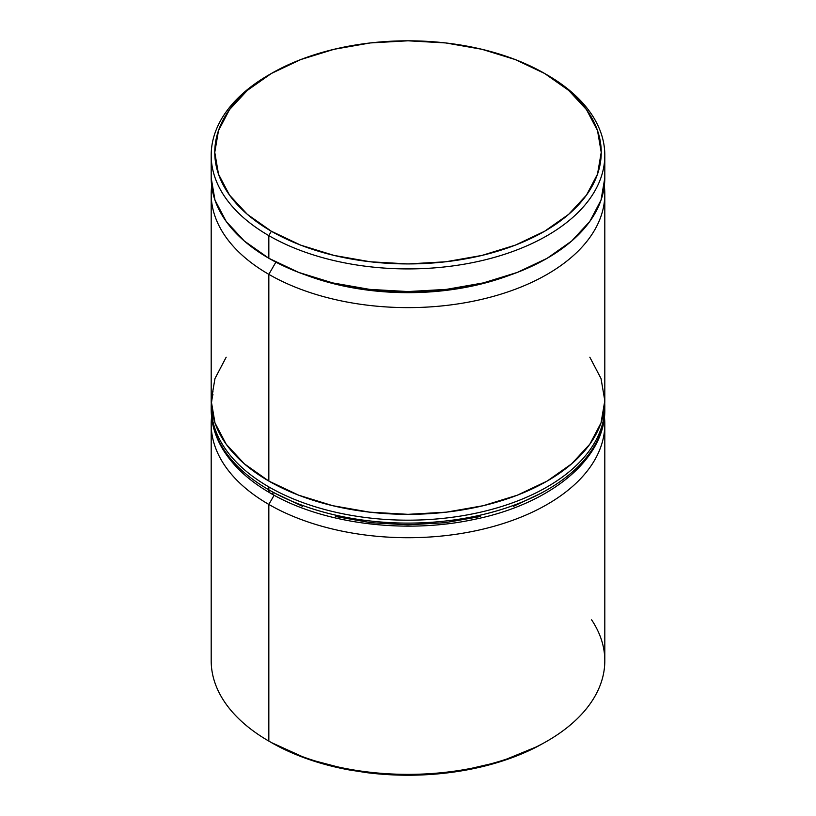 <?xml version="1.0" encoding="UTF-8"?>
<svg xmlns="http://www.w3.org/2000/svg" width="816" height="816" viewBox="0 0 816 816"><rect width="100%" height="100%" fill="white"/><g stroke="black" fill="none" stroke-linecap="round" stroke-linejoin="round"><path stroke-width="1.22" d="M268.831 274.349A196.809 113.628 0 0 0 489.692 297.371A196.809 113.628 0 0 0 604.319 185.966A196.809 113.628 180 0 1 604.809 193.994A196.809 113.628 180 0 1 483.317 298.972A196.809 113.628 180 0 1 268.831 274.349L268.831 481.063A196.809 113.628 0 0 0 483.317 505.685A196.809 113.628 0 0 0 604.809 400.707L601.025 422.882L589.825 444.2L571.639 463.835L547.169 481.063L517.344 495.19L483.317 505.685L446.393 512.152L408 514.335L369.607 512.152L332.683 505.685L298.656 495.19L268.831 481.063L268.831 274.349A196.809 113.628 180 0 1 211.191 193.994A196.809 113.628 180 0 1 211.681 185.966A196.809 113.628 0 0 0 268.831 274.349L275.879 262.15L268.831 274.349M509.225 275.38A186.079 107.426 180 0 1 306.775 275.38A186.079 107.426 0 0 0 509.225 275.38M591.59 619.813A196.809 113.628 180 0 1 547.169 741.091A196.809 113.628 180 0 1 268.831 741.091A196.809 113.628 0 0 0 483.317 765.724A196.809 113.628 0 0 0 604.809 660.746L604.809 424.085A196.809 113.628 180 0 1 483.317 529.064A196.809 113.628 180 0 1 268.831 504.431L274.135 495.251L268.831 504.431A196.809 113.628 0 0 0 489.019 527.636A196.809 113.628 0 0 0 604.421 416.905M537.968 746.232L546.312 741.591L537.968 746.232L500.596 761.593L458.011 771.426L412.61 775.2L366.945 772.681A193.229 111.557 0 0 0 537.968 746.232M357.377 770.814L366.945 772.681L349.146 769.927L357.377 770.814M271.361 742.56A193.229 111.557 0 0 0 349.146 769.927L307.418 758.931L271.361 742.55M271.361 73.481L268.831 74.939A196.809 113.628 0 0 0 268.831 235.63L271.361 231.244A193.229 111.557 180 0 1 271.361 73.481A193.229 111.557 180 0 1 544.639 73.481L515.355 59.599L481.95 49.297L445.699 42.942L408 40.8L370.301 42.942L334.05 49.297L300.645 59.599L271.361 73.481L247.33 90.382L229.48 109.67L218.484 130.601L214.771 152.357L218.484 174.124L229.48 195.055L247.33 214.343L271.361 231.244L300.645 245.126L334.05 255.428L370.301 261.783L408 263.925L445.699 261.783L481.95 255.428L515.355 245.126L544.639 231.244L568.67 214.343L586.52 195.055L597.516 174.124L601.229 152.357L597.516 130.601L586.52 109.67L568.67 90.382L544.639 73.481A193.229 111.557 180 0 1 544.639 231.244A193.229 111.557 180 0 1 271.361 231.244L268.831 235.63A196.809 113.628 0 0 0 547.169 235.63A196.809 113.628 0 0 0 547.169 74.939L547.169 74.939A196.809 113.628 180 0 1 604.809 155.285A196.809 113.628 180 0 1 483.317 260.263A196.809 113.628 180 0 1 268.831 235.63L268.831 258.274A196.809 113.628 0 0 0 483.317 282.907A196.809 113.628 0 0 0 604.809 177.929L601.025 200.093L589.825 221.411L571.639 241.057L547.169 258.274L517.344 272.401L483.317 282.907L446.393 289.374L408 291.557L369.607 289.374L332.683 282.907L298.656 272.401L268.831 258.274L268.831 235.63A196.809 113.628 180 0 1 211.191 155.285A196.809 113.628 180 0 1 270.106 74.205M268.831 504.431L268.831 741.091L268.831 504.431A196.809 113.628 180 0 1 211.191 424.085A196.809 113.628 180 0 1 211.579 416.905A196.809 113.628 0 0 0 268.831 504.431M211.191 177.929A196.809 113.628 0 0 0 268.831 258.274L244.361 241.057L226.175 221.411L214.975 200.093L211.191 177.929L211.191 155.285M211.191 193.994L211.191 400.707A196.809 113.628 0 0 0 268.831 481.063L244.361 463.835L226.175 444.2L214.975 422.882L211.191 400.707L214.975 378.542L226.175 357.224M589.825 357.224L601.025 378.542L604.809 400.707L604.809 193.994M211.191 424.085L211.191 660.746A196.809 113.628 0 0 0 268.831 741.091L268.831 741.091M603.024 424.738A196.809 113.628 180 0 1 470.903 517.14A196.809 113.628 180 0 1 268.831 489.824A7.16 4.131 120 0 0 270.32 493.099A7.16 4.131 -60 0 1 268.831 489.824A196.809 113.628 0 0 0 483.317 514.457A196.809 113.628 0 0 0 604.809 409.479C605.645 459.286 549.749 504.482 473.311 519.588C404.246 534.317 322.136 523.648 270.32 493.099C249.41 481.012 233.764 466.701 223.36 450.157C215.302 437.121 211.242 423.565 211.191 409.479A196.809 113.628 0 0 0 268.831 489.824L268.831 486.907A196.809 113.628 0 0 0 470.903 514.223A196.809 113.628 0 0 0 603.024 421.821M604.748 403.634A196.809 113.628 180 0 1 604.809 406.552A196.809 113.628 180 0 1 483.317 511.53A196.809 113.628 180 0 1 268.831 486.907L268.831 489.824A196.809 113.628 180 0 1 212.976 394.21M212.976 391.292A196.809 113.628 0 0 0 268.831 486.907A196.809 113.628 180 0 1 211.191 406.552L211.191 409.479M270.32 493.099A7.16 4.131 -60 0 0 273.89 492.742L302.634 506.359M335.427 516.477L371.005 522.709L408 524.821L444.995 522.709L480.573 516.477M513.366 506.359L542.11 492.742M546.312 741.591L547.169 741.091M604.809 155.285L604.809 177.929M604.809 409.479L604.748 403.583M211.252 403.583L211.191 406.552"/></g></svg>
